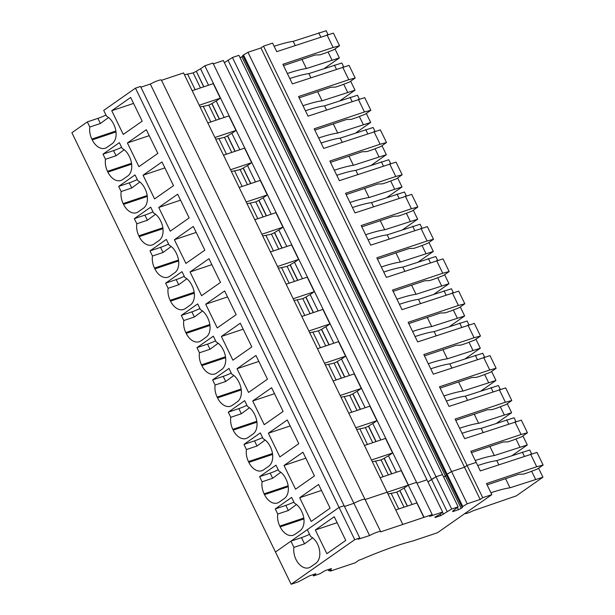 <?xml version="1.0" encoding="UTF-8"?>
<svg xmlns="http://www.w3.org/2000/svg" width="615" height="615" viewBox="0 0 615 615"><rect width="100%" height="100%" fill="white"/><g stroke="black" fill="none" stroke-linecap="round" stroke-linejoin="round"><path stroke-width="0.92" d="M213.351 63.883L223.36 60.531L426.948 479.8L416.939 483.152L426.948 479.8L442.608 512.049L439.986 514.371L434.882 517.161L435.22 517.484L440.778 515.624L451.679 509.02L458.144 506.852L452.571 511.242L452.901 511.565L458.467 509.704L461.158 508.367L462.442 507.467L461.965 507.014L467.216 503.816L480.184 499.472L482.737 497.681L263.497 46.156L260.937 47.955L464.517 467.223L467.077 465.432L476.179 462.388L467.077 465.432L464.517 467.223L451.556 471.567L447.097 474.211L462.757 506.46M232.432 57.495L436.02 476.763L442.485 474.596L238.904 55.327L232.432 57.495L224.39 62.653M240.081 57.756L243.002 56.08M243.509 54.943L242.717 55.496L446.305 474.765L447.097 474.211L243.509 54.943L247.968 52.29L260.937 47.955M326.996 34.832L333.13 47.478L339.534 45.764L333.392 33.118L276.735 51.652L272.591 43.111L263.497 46.156M105.972 115.043A14.775 2.137 -25.9 0 1 97.908 118.357L87.338 121.893L71.878 132.725L275.466 552.001L339.065 507.413L135.477 88.145L103.72 110.408L106.533 116.197A14.921 9.863 -108.5 0 1 113.506 123.892L113.89 124.684A14.921 9.863 -108.5 0 1 116.035 135.761A14.921 9.863 -108.5 0 1 112.076 143.756L106.956 147.346A14.921 9.863 -108.5 0 1 105.242 148.215A14.921 9.863 -108.5 0 1 99.968 147.9A14.921 9.863 -108.5 0 1 92.235 139.866L91.85 139.075A14.921 9.863 -108.5 0 1 89.836 127.028L100.399 123.492L108.547 117.496M203.696 86.83L196.316 71.317A9.348 1.353 -25.9 0 1 200.552 68.803L204.841 65.79L212.959 63.076L432.207 514.594L380.639 531.86A9.233 1.33 -25.9 0 0 380.654 531.614A9.233 1.33 -25.9 0 0 369.569 535.565L358.191 539.224L359.775 537.979L140.528 86.454L135.477 88.145M369.569 535.565L150.321 84.047L140.889 87.199M150.321 84.047A9.233 1.33 -25.9 0 1 161.407 80.088L364.995 499.357A9.233 1.33 -25.9 0 1 364.979 499.611M402.787 524.449L387.127 492.192L365.095 499.572L387.127 492.192L183.539 72.924L161.507 80.296M196.2 71.401L193.141 72.854A101.636 14.675 -25.9 0 1 187.583 74.077L184.392 74.684M87.338 121.893L89.836 127.028M196.316 71.317L203.826 86.792M208.523 85.216L200.552 68.803M342.655 67.081L348.797 79.727L355.193 78.02L349.051 65.375L292.394 83.901L282.877 64.298L333.13 47.478M339.534 45.764L333.822 49.769L325.058 53.136L320.008 54.827L315.195 54.996L283.507 65.605M358.314 99.33L364.457 111.976L370.853 110.27L364.71 97.624L308.054 116.158L298.536 96.547L348.797 79.727M355.193 78.02L349.481 82.018L340.718 85.385L335.667 87.076L330.855 87.245L299.167 97.854M373.974 131.587L380.116 144.233L386.512 142.519L380.37 129.873L323.713 148.407L314.196 128.804L364.457 111.976M370.853 110.27L365.141 114.275L356.385 117.642L351.326 119.333L346.514 119.502L314.826 130.103M389.633 163.836L395.776 176.482L402.172 174.775L396.029 162.129L339.38 180.656L329.855 161.053L380.116 144.233M386.512 142.519L380.8 146.524L372.044 149.891L366.986 151.582L362.174 151.751L330.493 162.36M405.293 196.085L411.435 208.731L417.831 207.024L411.696 194.378L355.039 212.913L345.515 193.302L395.776 176.482M402.172 174.775L396.467 178.773L387.704 182.14L382.653 183.831L377.833 184L346.153 194.609M420.952 228.342L427.094 240.988L433.498 239.273L427.356 226.628L370.699 245.162L361.182 225.559L411.435 208.731M417.831 207.024L412.127 211.03L403.363 214.397L398.312 216.088L393.492 216.257L361.812 226.858M436.612 260.591L442.754 273.237L449.158 271.53L443.015 258.877L386.358 277.411L376.841 257.808L427.094 240.988M433.498 239.273L427.786 243.279L419.023 246.646L413.972 248.337L409.152 248.506L377.472 259.115M452.279 292.84L458.413 305.486L464.817 303.779L458.675 291.133L402.018 309.668L392.501 290.057L442.754 273.237M449.158 271.53L443.446 275.528L434.682 278.895L429.631 280.586L424.819 280.755L393.131 291.364M467.938 325.089L474.08 337.743L480.476 336.028L474.334 323.382L417.677 341.917L408.16 322.314L458.413 305.486M464.817 303.779L459.105 307.784L450.341 311.152L445.291 312.843L440.478 313.012L408.791 323.613M483.598 357.346L489.74 369.992L496.136 368.285L489.994 355.631L433.337 374.166L423.82 354.563L474.08 337.743M480.476 336.028L474.765 340.034L466.009 343.401L460.95 345.092L456.138 345.261L424.45 355.87M499.257 389.595L505.399 402.241L511.795 400.534L505.653 387.888L449.004 406.415L439.479 386.812L489.74 369.992M496.136 368.285L490.424 372.283L481.668 375.65L476.61 377.341L471.797 377.51L440.117 388.119M514.916 421.844L521.059 434.498L527.455 432.783L521.32 420.137L464.663 438.672L455.138 419.069L505.399 402.241M511.795 400.534L506.091 404.539L497.327 407.899L492.269 409.598L487.457 409.767L455.776 420.368M530.576 454.101L536.718 466.747L543.122 465.04L536.98 452.386L480.323 470.921L476.179 462.388L470.806 451.318L521.059 434.498M527.455 432.783L521.751 436.788L512.987 440.155L507.936 441.847L503.116 442.016L471.436 452.617M443.938 395.999A78.405 11.324 -25.9 0 1 463.01 391.055L495.967 380.454L481.091 390.886M430.738 368.808A78.405 11.324 -25.9 0 1 449.811 363.865L482.76 353.264L484.612 357.077M399.412 304.302A78.405 11.324 -25.9 0 1 418.484 299.359L451.441 288.766L453.293 292.571M412.619 331.493A78.405 11.324 -25.9 0 1 431.692 326.55L464.648 315.956L449.773 326.381M349.981 202.489A78.405 11.324 -25.9 0 1 369.046 197.546L402.002 186.952L387.127 197.377M336.774 175.298A78.405 11.324 -25.9 0 1 355.847 170.355L388.803 159.754L390.648 163.567M305.455 110.792A78.405 11.324 -25.9 0 1 324.528 105.849L357.476 95.256L359.329 99.061M318.655 137.983A78.405 11.324 -25.9 0 1 337.727 133.048L370.684 122.447L355.808 132.871M383.752 272.053A78.405 11.324 -25.9 0 1 402.825 267.11L435.781 256.509L437.634 260.322M396.959 299.244A78.405 11.324 -25.9 0 1 416.032 294.301L448.988 283.7L434.113 294.131M365.641 234.738A78.405 11.324 -25.9 0 1 384.713 229.802L417.662 219.201L402.787 229.626M352.433 207.547A78.405 11.324 -25.9 0 1 371.506 202.604L404.462 192.011L406.307 195.816M289.796 78.543A78.405 11.324 -25.9 0 1 308.861 73.6L341.817 62.999L343.67 66.812M302.995 105.734A78.405 11.324 -25.9 0 1 322.068 100.791L355.024 90.197L340.149 100.622M321.115 143.049A78.405 11.324 -25.9 0 1 340.187 138.106L373.144 127.505L374.989 131.31M334.314 170.24A78.405 11.324 -25.9 0 1 353.387 165.297L386.343 154.696L371.468 165.128M415.079 336.551A78.405 11.324 -25.9 0 1 434.152 331.616L467.1 321.015L468.953 324.82M428.278 363.749A78.405 11.324 -25.9 0 1 447.351 358.806L480.307 348.205L465.432 358.637M462.057 433.306A78.405 11.324 -25.9 0 1 481.13 428.371L514.086 417.77L515.931 421.575M475.264 460.504A78.405 11.324 -25.9 0 1 494.337 455.561L527.286 444.96L512.41 455.392M368.093 239.796A78.405 11.324 -25.9 0 1 387.166 234.861L420.122 224.26L421.967 228.065M381.3 266.995A78.405 11.324 -25.9 0 1 400.373 262.052L433.329 251.45L418.454 261.882M274.129 46.294A78.405 11.324 -25.9 0 1 293.201 41.351L326.158 30.75L328.01 34.555M287.336 73.485A78.405 11.324 -25.9 0 1 306.408 68.542L339.365 57.941L324.489 68.373M446.398 401.057A78.405 11.324 -25.9 0 1 465.47 396.114L498.427 385.52L500.272 389.326M459.605 428.248A78.405 11.324 -25.9 0 1 478.67 423.305L511.626 412.711L496.751 423.135M206.033 337.266A14.921 9.863 -108.5 0 0 209.992 329.271A14.921 9.863 -108.5 0 0 207.855 318.186L207.47 317.401A14.921 9.863 -108.5 0 0 200.498 309.706L197.684 303.918L181.302 315.403L183.793 320.538A14.921 9.863 -108.5 0 0 185.815 332.584L186.199 333.368A14.921 9.863 -108.5 0 0 193.933 341.41A14.921 9.863 -108.5 0 0 199.206 341.725A14.921 9.863 -108.5 0 0 200.913 340.856L206.033 337.266M199.929 308.553A14.775 2.137 -25.9 0 1 191.872 311.867L181.302 315.403M191.872 311.867L194.363 317.002L183.793 320.538M194.363 317.002L202.504 311.006M284.338 498.527A14.921 9.863 -108.5 0 0 288.297 490.532A14.921 9.863 -108.5 0 0 286.16 479.446L285.775 478.655A14.921 9.863 -108.5 0 0 278.795 470.967L275.989 465.178L259.607 476.656L262.098 481.799A14.921 9.863 -108.5 0 0 264.119 493.837L264.504 494.629A14.921 9.863 -108.5 0 0 272.23 502.67A14.921 9.863 -108.5 0 0 277.503 502.978A14.921 9.863 -108.5 0 0 279.218 502.109L284.338 498.527M278.234 469.806A14.775 2.137 -25.9 0 1 270.177 473.12L259.607 476.656M270.177 473.12L272.668 478.255L262.098 481.799M272.668 478.255L280.809 472.266M159.054 240.511A14.921 9.863 -108.5 0 0 163.013 232.516A14.921 9.863 -108.5 0 0 160.876 221.438L160.492 220.647A14.921 9.863 -108.5 0 0 153.512 212.951L150.698 207.163L134.324 218.648L136.814 223.783A14.921 9.863 -108.5 0 0 138.836 235.829L139.221 236.614A14.921 9.863 -108.5 0 0 146.947 244.655A14.921 9.863 -108.5 0 0 152.22 244.97A14.921 9.863 -108.5 0 0 153.935 244.101L159.054 240.511M152.951 211.798A14.775 2.137 -25.9 0 1 144.886 215.112L134.324 218.648M144.886 215.112L147.385 220.247L136.814 223.783M147.385 220.247L155.526 214.251M277.757 514.048A14.921 9.863 -108.5 0 0 279.779 526.094L280.163 526.878A14.921 9.863 -108.5 0 0 287.897 534.919A14.921 9.863 -108.5 0 0 293.171 535.235A14.921 9.863 -108.5 0 0 294.877 534.366L299.997 530.776A14.921 9.863 -108.5 0 0 303.956 522.781A14.921 9.863 -108.5 0 0 301.819 511.695L301.435 510.911A14.921 9.863 -108.5 0 0 294.454 503.216L291.648 497.427L275.266 508.913L277.757 514.048L288.327 510.512L296.468 504.515M293.893 502.055A14.775 2.137 -25.9 0 1 285.837 505.376L275.266 508.913M190.373 305.017A14.921 9.863 -108.5 0 0 194.332 297.022A14.921 9.863 -108.5 0 0 192.195 285.937L191.811 285.145A14.921 9.863 -108.5 0 0 184.831 277.457L182.025 271.669L165.643 283.154L168.133 288.289A14.921 9.863 -108.5 0 0 170.155 300.328L170.54 301.119A14.921 9.863 -108.5 0 0 178.273 309.161A14.921 9.863 -108.5 0 0 183.547 309.468A14.921 9.863 -108.5 0 0 185.253 308.607L190.373 305.017M184.269 276.296A14.775 2.137 -25.9 0 1 176.213 279.61L165.643 283.154M176.213 279.61L178.704 284.745L168.133 288.289M178.704 284.745L186.845 278.756M230.779 417.293A14.921 9.863 -108.5 0 0 232.793 429.339L233.177 430.123A14.921 9.863 -108.5 0 0 240.911 438.164A14.921 9.863 -108.5 0 0 246.185 438.48A14.921 9.863 -108.5 0 0 247.899 437.611L253.019 434.021A14.921 9.863 -108.5 0 0 256.978 426.026A14.921 9.863 -108.5 0 0 254.841 414.941L254.456 414.156A14.921 9.863 -108.5 0 0 247.476 406.461L244.662 400.673L228.28 412.158L230.779 417.293L241.349 413.757L249.49 407.76M246.915 405.3A14.775 2.137 -25.9 0 1 238.851 408.621L228.28 412.158M199.46 352.787A14.921 9.863 -108.5 0 0 201.474 364.833L201.858 365.625A14.921 9.863 -108.5 0 0 209.592 373.659A14.921 9.863 -108.5 0 0 214.866 373.974A14.921 9.863 -108.5 0 0 216.58 373.105L221.692 369.515A14.921 9.863 -108.5 0 0 225.651 361.52A14.921 9.863 -108.5 0 0 223.514 350.442L223.13 349.651A14.921 9.863 -108.5 0 0 216.157 341.963L213.344 336.167L196.961 347.652L199.46 352.787L210.023 349.251L218.164 343.255M215.596 340.802A14.775 2.137 -25.9 0 1 207.532 344.116L196.961 347.652M215.119 385.044A14.921 9.863 -108.5 0 0 217.133 397.082L217.518 397.874A14.921 9.863 -108.5 0 0 225.251 405.915A14.921 9.863 -108.5 0 0 230.525 406.223A14.921 9.863 -108.5 0 0 232.239 405.354L237.359 401.772A14.921 9.863 -108.5 0 0 241.318 393.777A14.921 9.863 -108.5 0 0 239.174 382.691L238.797 381.9A14.921 9.863 -108.5 0 0 231.817 374.212L229.003 368.423L212.621 379.901L215.119 385.044L225.69 381.5L233.831 375.511M231.255 373.051A14.775 2.137 -25.9 0 1 223.191 376.365L212.621 379.901M152.474 256.032A14.921 9.863 -108.5 0 0 154.496 268.079L154.88 268.87A14.921 9.863 -108.5 0 0 162.606 276.904A14.921 9.863 -108.5 0 0 167.88 277.219A14.921 9.863 -108.5 0 0 169.594 276.35L174.714 272.76A14.921 9.863 -108.5 0 0 178.673 264.773A14.921 9.863 -108.5 0 0 176.536 253.688L176.151 252.896A14.921 9.863 -108.5 0 0 169.171 245.208L166.365 239.412L149.983 250.897L152.474 256.032L163.044 252.496L171.185 246.5M168.61 244.047A14.775 2.137 -25.9 0 1 160.553 247.361L149.983 250.897M131.287 212.406A14.921 9.863 -108.5 0 0 136.561 212.713A14.921 9.863 -108.5 0 0 138.275 211.852L143.395 208.262A14.921 9.863 -108.5 0 0 147.354 200.267A14.921 9.863 -108.5 0 0 145.217 189.182L144.833 188.39A14.921 9.863 -108.5 0 0 137.852 180.702L135.039 174.914L118.657 186.399L121.155 191.534A14.921 9.863 -108.5 0 0 123.169 203.573L123.553 204.364A14.921 9.863 -108.5 0 0 131.287 212.406M137.291 179.542A14.775 2.137 -25.9 0 1 129.227 182.855L118.657 186.399M129.227 182.855L131.725 187.998L121.155 191.534M131.725 187.998L139.866 182.002M127.736 176.005A14.921 9.863 -108.5 0 0 131.695 168.018A14.921 9.863 -108.5 0 0 129.557 156.933L129.173 156.141A14.921 9.863 -108.5 0 0 122.193 148.453L119.379 142.657L102.997 154.142L105.496 159.277A14.921 9.863 -108.5 0 0 107.51 171.324L107.894 172.115A14.921 9.863 -108.5 0 0 115.628 180.149A14.921 9.863 -108.5 0 0 120.901 180.464A14.921 9.863 -108.5 0 0 122.616 179.595L127.736 176.005M121.632 147.293A14.775 2.137 -25.9 0 1 113.567 150.606L102.997 154.142M113.567 150.606L116.066 155.741L105.496 159.277M116.066 155.741L124.207 149.745M268.678 466.27A14.921 9.863 -108.5 0 0 272.637 458.275A14.921 9.863 -108.5 0 0 270.5 447.197L270.116 446.405A14.921 9.863 -108.5 0 0 263.135 438.718L260.322 432.922L243.947 444.407L246.438 449.542A14.921 9.863 -108.5 0 0 248.46 461.588L248.844 462.38A14.921 9.863 -108.5 0 0 256.57 470.413A14.921 9.863 -108.5 0 0 261.844 470.729A14.921 9.863 -108.5 0 0 263.558 469.86L268.678 466.27M262.574 437.557A14.775 2.137 -25.9 0 1 254.51 440.87L243.947 444.407M254.51 440.87L257.009 446.006L246.438 449.542M257.009 446.006L265.15 440.009M127.413 142.957L146.324 129.704L157.84 153.419L138.929 166.673L127.413 142.957L149.222 135.661M143.08 175.214L161.991 161.953L173.499 185.669L154.596 198.929L143.08 175.214L164.881 167.91M158.739 207.463L177.65 194.209L189.166 217.918L170.255 231.179L158.739 207.463L180.541 200.167M174.399 239.712L193.31 226.458L204.826 250.174L185.915 263.428L174.399 239.712L196.2 232.416M190.058 271.968L208.969 258.707L220.485 282.423L201.574 295.684L190.058 271.968L211.86 264.665M205.718 304.217L224.629 290.964L236.145 314.672L217.233 327.933L205.718 304.217L227.519 296.922M221.377 336.466L240.288 323.213L251.804 346.929L232.893 360.182L221.377 336.466L243.186 329.171M237.036 368.723L255.948 355.462L267.464 379.178L248.552 392.439L237.036 368.723L258.846 361.42M252.704 400.972L271.607 387.719L283.123 411.427L264.212 424.688L252.704 400.972L274.505 393.677M268.363 433.221L287.274 419.968L298.79 443.684L279.879 456.937L268.363 433.221L290.165 425.926M284.022 465.478L302.934 452.217L314.45 475.933L295.538 489.186L284.022 465.478L305.824 458.175M299.682 497.727L318.593 484.474L330.109 508.182L311.198 521.443L299.682 497.727L321.484 490.432M111.753 110.708L130.664 97.454L142.18 121.163L123.269 134.424L111.753 110.708L133.563 103.412M200.052 106.933L203.242 106.334L210.822 121.939M207.824 122.946L228.903 115.889L235.968 130.434L214.889 137.491M215.711 139.19L218.909 138.583L226.489 154.188M235.153 151.29L227.635 135.823A9.287 1.345 -25.9 0 0 227.496 135.923L224.467 137.36A101.613 14.675 -25.9 0 1 218.909 138.583M227.635 135.823A9.287 1.345 -25.9 0 1 231.87 133.309L235.968 130.434M223.491 155.195L244.57 148.138L251.627 162.683L230.548 169.74M231.378 171.439L234.569 170.832L242.149 186.445M250.812 183.547L243.302 168.072A9.287 1.345 -25.9 0 0 243.156 168.172L240.127 169.609A101.613 14.675 -25.9 0 1 234.569 170.832M243.302 168.072A9.287 1.345 -25.9 0 1 247.53 165.558L251.627 162.683M239.15 187.444L260.23 180.387L267.287 194.94L246.208 201.989M247.038 203.688L250.228 203.088L257.808 218.694M266.472 215.796L258.961 200.321A9.287 1.345 -25.9 0 0 258.815 200.429L255.786 201.858A101.613 14.675 -25.9 0 1 250.228 203.088M258.961 200.321A9.287 1.345 -25.9 0 1 263.189 197.807L267.287 194.94M254.81 219.701L275.889 212.644L282.954 227.189L261.875 234.246M262.697 235.945L265.888 235.337L273.467 250.943M282.131 248.045L274.621 232.578A9.287 1.345 -25.9 0 0 274.475 232.678L271.446 234.115A101.613 14.675 -25.9 0 1 265.888 235.337M274.621 232.578A9.287 1.345 -25.9 0 1 278.849 230.064L282.954 227.189M270.469 251.95L291.548 244.893L298.613 259.438L277.534 266.495M278.357 268.194L281.547 267.587L289.127 283.2M297.791 280.302L290.28 264.827A9.287 1.345 -25.9 0 0 290.134 264.927L287.105 266.364A101.613 14.675 -25.9 0 1 281.547 267.587M290.28 264.827A9.287 1.345 -25.9 0 1 294.516 262.313L298.613 259.438M286.129 284.199L307.208 277.142L314.273 291.687L293.194 298.744M294.016 300.443L297.206 299.843L304.786 315.449M313.45 312.551L305.939 297.076A9.287 1.345 -25.9 0 0 305.793 297.183L302.764 298.613A101.613 14.675 -25.9 0 1 297.206 299.843M305.939 297.076A9.287 1.345 -25.9 0 1 310.175 294.562L314.273 291.687M301.788 316.456L322.867 309.399L329.932 323.944L308.853 331.001M309.676 332.7L312.866 332.092L320.446 347.698M329.11 344.8L321.599 329.332A9.287 1.345 -25.9 0 0 321.461 329.432L318.424 330.862A101.613 14.675 -25.9 0 1 312.866 332.092M321.599 329.332A9.287 1.345 -25.9 0 1 325.835 326.819L329.932 323.944M317.448 348.705L338.527 341.648L345.592 356.193L324.512 363.25M325.335 364.949L328.533 364.341L336.113 379.955M344.777 377.049L337.258 361.582A9.287 1.345 -25.9 0 0 337.12 361.682L334.091 363.119A101.613 14.675 -25.9 0 1 328.533 364.341M337.258 361.582A9.287 1.345 -25.9 0 1 341.494 359.068L345.592 356.193M333.115 380.954L354.194 373.897L361.251 388.442L340.172 395.499M341.002 397.198L344.192 396.59L351.772 412.204M360.436 409.306L352.918 393.831A9.287 1.345 -25.9 0 0 352.779 393.938L349.75 395.368A101.613 14.675 -25.9 0 1 344.192 396.59M352.918 393.831A9.287 1.345 -25.9 0 1 357.154 391.317L361.251 388.442M348.774 413.211L369.853 406.154L376.91 420.698L355.831 427.756M356.662 429.454L359.852 428.847L367.432 444.453M376.096 441.555L368.585 426.087A9.287 1.345 -25.9 0 0 368.439 426.187L365.41 427.617A101.613 14.675 -25.9 0 1 359.852 428.847M368.585 426.087A9.287 1.345 -25.9 0 1 372.813 423.574L376.91 420.698M364.434 445.46L385.513 438.403L392.578 452.948L371.498 460.005M372.321 461.704L375.511 461.096L383.091 476.71M391.755 473.804L384.244 458.336A9.287 1.345 -25.9 0 0 384.098 458.436L381.069 459.874A101.613 14.675 -25.9 0 1 375.511 461.096M384.244 458.336A9.287 1.345 -25.9 0 1 388.472 455.823L392.578 452.948M380.093 477.709L401.172 470.652L424.089 517.315M387.158 492.254L408.237 485.197M192.164 90.689L213.244 83.64L220.308 98.185L199.229 105.234M219.324 119.095L211.837 103.674L208.8 105.104A101.613 14.675 -25.9 0 1 203.242 106.334M211.837 103.674A9.287 1.345 -25.9 0 1 211.975 103.566A9.287 1.345 -25.9 0 1 216.211 101.052L220.308 98.185M396.444 472.235L388.472 455.823M380.785 439.986L372.813 423.574M365.125 407.737L357.154 391.317M349.466 375.481L341.494 359.068M333.807 343.232L325.835 326.819M318.147 310.982L310.175 294.562M302.48 278.726L294.516 262.313M286.821 246.477L278.849 230.064M271.161 214.228L263.189 197.807M255.502 181.971L247.53 165.558M239.842 149.722L231.87 133.309M219.486 119.041L211.975 103.566M224.183 117.473L216.211 101.052M449.811 363.865L451.81 367.985M458.582 381.938L463.01 391.055M488.548 382.507L484.666 374.497M477.348 359.437L475.349 355.316M495.967 380.454L491.6 371.46M418.484 299.359L420.491 303.479M427.264 317.432L431.692 326.55M457.229 318.001L453.34 309.998M446.029 294.931L444.022 290.81M464.648 315.956L460.281 306.962M355.847 170.355L357.845 174.476M364.618 188.428L369.046 197.546M394.584 188.997L390.702 180.987M383.383 165.927L381.385 161.806M402.002 186.952L397.636 177.958M324.528 105.849L326.527 109.97M333.299 123.922L337.727 133.048M363.265 124.499L359.375 116.489M352.064 101.421L350.066 97.301M370.684 122.447L366.317 113.452M402.825 267.11L404.831 271.23M411.604 285.183L416.032 294.301M441.57 285.752L437.68 277.742M430.369 262.682L428.363 258.561M448.988 283.7L444.622 274.705M371.506 202.604L373.505 206.725M380.278 220.677L384.713 229.802M410.251 221.254L406.361 213.244M399.043 198.176L397.044 194.056M417.662 219.201L413.295 210.207M308.861 73.6L310.867 77.721M317.64 91.673L322.068 100.791M347.606 92.242L343.716 84.24M336.405 69.172L334.399 65.052M355.024 90.197L350.658 81.203M386.343 154.696L381.977 145.701M340.187 138.106L342.186 142.226M348.959 156.172L353.387 165.297M378.925 156.748L375.042 148.738M367.724 133.678L365.725 129.557M480.307 348.205L475.941 339.211M434.152 331.616L436.15 335.736M442.923 349.681L447.351 358.806M472.889 350.258L468.999 342.248M461.688 327.188L459.689 323.067M481.13 428.371L483.129 432.491M489.901 446.436L494.337 455.561M519.875 447.013L515.985 439.002M508.666 423.943L506.668 419.822M527.286 444.96L522.919 435.966M387.166 234.861L389.164 238.981M395.945 252.926L400.373 262.052M425.911 253.503L422.021 245.493M414.702 230.433L412.703 226.312M433.329 251.45L428.955 242.456M293.201 41.351L295.208 45.472M301.98 59.417L306.408 68.542M331.946 59.993L328.056 51.983M320.746 36.923L318.739 32.803M339.365 57.941L334.998 48.946M465.47 396.114L467.469 400.234M474.242 414.187L478.67 423.305M504.208 414.756L500.326 406.753M493.007 391.686L491.008 387.565M511.626 412.711L507.26 403.717M227.496 135.923L234.984 151.344M243.156 168.172L250.643 183.601M258.815 200.429L266.303 215.85M274.475 232.678L281.962 248.099M290.134 264.927L297.629 280.355M305.793 297.183L313.289 312.605M321.461 329.432L328.948 344.854M337.12 361.682L344.608 377.11M352.779 393.938L360.267 409.359M368.439 426.187L375.926 441.608M384.098 458.436L391.586 473.865M204.841 65.79L408.429 485.058L416.547 482.345L408.429 485.058L404.132 488.072L412.104 504.492M353.902 503.316A9.233 1.33 -25.9 0 1 364.995 499.357A9.233 1.33 -25.9 0 0 353.902 503.316L344.477 506.468L353.902 503.316M344.116 505.722L339.065 507.413L344.116 505.722M247.968 52.29L467.216 503.816M241.918 56.841L445.498 476.118L446.59 475.349L443.661 477.025L445.498 476.118L461.158 508.367M458.144 506.852L442.485 474.596L436.02 476.763L427.979 481.922L431.553 479.416L447.213 511.665M227.965 60.139L431.553 479.416L436.02 476.763L451.679 509.02M312.927 574.718L313.504 575.894L319.969 573.726L325.028 570.666L331.47 568.514L328.848 570.828L331.546 570.097L330.386 571.112L355.309 562.763L359.006 560.173L361.574 559.296A106.579 15.39 -25.9 0 1 412.734 541.023L437.496 532.728L491.839 494.637L482.737 497.681M432.207 514.594L429.647 516.392L442.608 512.049M359.775 537.979L354.724 539.67L291.126 584.25L298.367 581.828L309.483 575.871L315.933 573.71L313.504 575.894M395.752 509.966L416.832 502.909L423.896 517.453M491.839 494.637L486.465 483.567L536.718 466.747M543.122 465.04L537.41 469.037L528.646 472.405L523.596 474.096L518.776 474.265L487.095 484.874M490.924 492.753A78.405 11.324 -25.9 0 1 509.996 487.81L542.945 477.209L516.346 495.859L473.358 510.681A8.525 1.23 -25.9 0 1 464.832 513.571M477.717 465.563A78.405 11.324 -25.9 0 1 496.789 460.62L529.746 450.019L531.591 453.824M312.651 537.841L304.51 543.837L293.939 547.373A14.921 9.863 -108.5 0 0 303.695 567.453A14.921 9.863 -108.5 0 0 308.968 567.768A14.921 9.863 -108.5 0 0 310.675 566.899L315.795 563.309A14.921 9.863 -108.5 0 0 319.754 555.314A14.921 9.863 -108.5 0 0 310.644 536.549L307.308 529.676L339.065 507.413L354.724 539.67M309.553 534.312A14.775 2.137 -25.9 0 1 301.496 537.625L290.926 541.162L293.939 547.373M315.341 529.976L334.253 516.723L345.768 540.439L326.857 553.692L315.341 529.976L337.143 522.681M407.414 506.06L399.904 490.586L396.729 492.123A101.636 14.675 -25.9 0 1 391.171 493.345L387.98 493.953M399.904 490.586A9.348 1.353 -25.9 0 1 404.132 488.072M496.789 460.62L498.788 464.74M505.568 478.693L509.996 487.81M535.534 479.262L531.644 471.251M524.326 456.192L522.327 452.071M542.945 477.209L538.579 468.215M407.284 506.107L399.788 490.67M291.126 584.25L275.466 552.001L290.926 541.162M330.386 571.112L330.055 570.428M461.965 507.014L446.305 474.765L451.556 471.567L464.517 467.223L480.184 499.472M457.422 507.552L458.467 509.704M452.702 511.15L452.901 511.565M442.462 512.195L443.477 514.286M440.125 514.278L440.778 515.624M435.02 517.069L435.22 517.484M328.848 570.828L328.241 569.59M97.908 118.357L100.399 123.492M187.583 74.077L195.163 89.69M200.459 87.914L193.141 72.854M115.989 131.91L92.235 139.866M115.874 131.033L91.85 139.075M209.838 324.543L185.815 332.584M186.199 333.368L209.953 325.42M288.143 485.796L264.119 493.837M264.504 494.629L288.258 486.68M162.86 227.788L138.836 235.829M139.221 236.614L162.975 228.665M303.802 518.053L279.779 526.094M280.163 526.878L303.918 518.929M285.837 505.376L288.327 510.512M194.179 292.286L170.155 300.328M170.54 301.119L194.294 293.171M256.816 421.298L232.793 429.339M233.177 430.123L256.932 422.174M238.851 408.621L241.349 413.757M225.497 356.792L201.474 364.833M201.858 365.625L225.613 357.669M207.532 344.116L210.023 349.251M241.157 389.041L217.133 397.082M217.518 397.874L241.272 389.925M223.191 376.365L225.69 381.5M178.519 260.037L154.496 268.079M154.88 268.87L178.634 260.914M160.553 247.361L163.044 252.496M147.308 196.416L123.553 204.364M147.193 195.532L123.169 203.573M131.533 163.283L107.51 171.324M107.894 172.115L131.648 164.159M272.476 453.547L248.46 461.588M248.844 462.38L272.599 454.424M216.119 120.171L208.8 105.104M231.778 152.42L224.467 137.36M247.438 184.669L240.127 169.609M263.097 216.926L255.786 201.858M278.756 249.175L271.446 234.115M294.424 281.424L287.105 266.364M310.083 313.681L302.764 298.613M325.742 345.93L318.424 330.862M341.402 378.179L334.091 363.119M357.061 410.436L349.75 395.368M372.721 442.685L365.41 427.617M388.38 474.934L381.069 459.874M304.51 543.837L301.496 537.625M398.751 508.959L391.171 493.345M404.047 507.191L396.729 492.123M358.929 539.124L358.73 538.709M331.193 570.512L331.001 570.12M380.654 531.614L364.995 499.357"/></g></svg>
